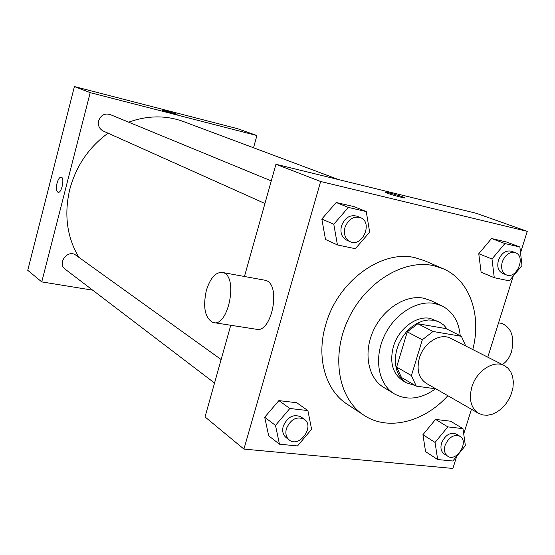 <?xml version="1.0" encoding="UTF-8"?>
<svg xmlns="http://www.w3.org/2000/svg" width="555" height="555" viewBox="0 0 555 555"><rect width="100%" height="100%" fill="white"/><g stroke="black" fill="none" stroke-linecap="round" stroke-linejoin="round"><path stroke-width="0.83" d="M471.882 386.918C476.53 370.802 493.846 359.626 504.426 365.606L508.054 368.236L510.829 371.968L512.619 376.602L513.34 381.896L512.966 387.584L511.509 393.363L509.06 398.955L505.73 404.075L501.692 408.459L497.148 411.893L492.32 414.196L487.463 415.244L482.822 414.967L478.632 413.378C470.904 408.085 468.649 399.267 471.882 386.918M478.632 413.378L426.289 383.338C418.713 378.184 416.403 369.769 419.351 358.093C423.625 342.858 440.233 332.494 450.591 338.321L504.426 365.606M407.28 331.855L417.811 323.731L445.963 328.615L461.413 336.316L433.011 331.474L422.341 339.764L407.28 331.855L396.624 367.063L401.48 377.497L416.285 386.141L435.876 388.84M461.413 336.316L465.735 345.994M422.341 339.764L411.421 375.575L416.285 386.141M417.811 323.731L433.011 331.474M396.624 367.063L411.421 375.575M447.399 329.33L443.778 325.077L439.269 322.004L433.823 320.228L428.293 319.957L422.542 321.054L416.812 323.475L411.359 327.131L406.399 331.876L402.16 337.502L398.823 343.774L396.52 350.42L395.361 357.163L395.389 363.712L396.589 369.783L398.906 375.131L402.236 379.53L406.433 382.818L415.237 385.531M406.433 382.818L402.805 380.688C392.621 373.668 389.471 362.339 393.363 346.708C398.372 328.99 416.125 315.441 430.069 318.362L439.269 322.004M460.206 335.713C458.832 321.421 452.707 311.452 441.829 305.805L434.614 303.467C416.41 299.894 393.613 314.692 383.769 337.072C373.765 359.39 378.732 384.58 394.293 393.849C407.245 400.814 421.002 399.128 435.557 388.798M441.829 305.805L430.625 300.484L423.451 298.16C405.365 294.573 382.79 309.142 373.085 331.231C363.227 353.257 368.229 378.177 383.699 387.397L394.293 393.849M472.77 349.56C481.872 315.129 469.731 279.81 442.897 268.62L433.33 265.602C403.374 258.998 365.044 282.557 348.034 319.666C330.773 356.678 338.529 398.906 363.789 415.14C387.869 431.436 424.055 422.209 447.85 395.715M363.789 415.14L347.104 404.144C325.459 390.408 315.92 357.254 325.723 324.737C337.495 281.482 381.59 249.361 415.078 257.7L424.547 260.697L442.897 268.62M519.889 247.01L506.424 241.973L491.543 238.525L478.764 253.739L481.109 272.221L494.276 277.715L509.282 280.851L521.971 265.588L519.889 247.01L504.911 243.548L491.987 258.998L494.276 277.715M462.974 428.654L450.591 421.21L435.55 419.407L422.924 434.711L425.574 451.631L437.659 459.54L452.831 461.011L465.374 445.665L462.974 428.654L447.829 426.885L435.051 442.425L437.659 459.54M520.534 252.768L527.25 231.359L320.637 181.492L243.923 449.085L452.887 468.448L456.71 456.265M463.716 433.927L471.452 409.257M487.789 357.177L513.208 276.126M366.265 211.559L353.951 206.613L336.198 202.499L321.824 219.031L325.501 239.462L337.44 244.949L355.373 248.702L369.644 232.115L366.265 211.559L348.353 207.424L333.784 224.234L337.44 244.949M307.9 410.582L296.752 402.743L278.881 400.599L264.707 417.242L268.696 435.814L279.463 444.194L297.522 445.949L311.598 429.251L307.9 410.582L289.856 408.48L275.495 425.401L279.463 444.194M527.25 231.359L476.287 213.293L275.946 164.266L320.637 181.492M386.911 193.05L385.094 192.252C383.158 190.955 403.756 196.72 404.845 197.781C406.537 198.843 392.316 195.089 386.911 193.05M275.946 164.266L244.45 276.487M230.755 325.265L205.031 416.923L243.923 449.085M264.034 280.06L265.221 280.275C281.871 283.376 271.679 334.936 255.571 329.136L214.327 322.705M206.349 290.418C210.373 277.743 215.833 271.777 222.715 272.519C238.768 275.509 228.369 328.262 212.877 322.476C204.948 317.953 202.769 307.269 206.349 290.418M502.337 364.545C506.521 361.874 509.58 357.593 511.537 351.703C514.721 337.114 511.495 327.693 501.859 323.433L500.492 323.183M385.024 192.155C384.781 191.385 403.887 196.817 404.838 197.788L404.914 197.885M78.782 257.284C66.891 236.992 63.901 214.306 69.812 189.213C76.167 165.889 88.904 147.207 108.038 133.172M128.663 122.162C147.658 115.357 165.924 115.156 183.462 121.559L338.64 179.605M221.14 359.536L75.834 255.168C67.877 248.89 56.846 263.403 65.185 269.203L214.542 383.033M264.936 203.498L103.14 130.98C99.283 128.871 97.777 125.479 98.637 120.817C100.816 115.162 104.618 113.053 110.043 114.496L271.277 180.909M253.517 147.762L256.909 135.538L90.201 92.643L41.757 281.898L92.699 290.175M90.201 92.643L74.412 86.552L237.679 128.718L256.909 135.538M163.253 110.646L162.58 110.348C161.685 109.703 176.83 113.872 177.087 114.337L163.253 110.646M74.412 86.552L27.75 270.313L41.757 281.898M58.115 192.307L58.046 192.294C56.333 191.198 55.993 188.159 57.04 183.171C58.213 179.099 59.621 177.1 61.265 177.17C64.949 177.78 61.563 193.667 58.046 192.294C56.333 191.198 55.993 188.159 57.033 183.171C58.185 179.175 59.579 177.163 61.203 177.156M162.58 110.348C161.678 109.703 176.83 113.872 177.08 114.344L177.1 114.365M289.252 439.969L286.089 437.562C282.96 434.905 282.009 431.124 283.237 426.226C287.539 416.826 293.477 413.732 301.06 416.944L304.286 419.261C315.184 426.365 299.284 448.322 289.252 439.969C286.116 437.305 285.166 433.517 286.401 428.599C290.723 419.157 296.682 416.042 304.286 419.261M296.752 402.743L278.881 400.599L289.856 408.48M278.881 400.599L264.707 417.242L275.495 425.401M264.707 417.242L268.696 435.814M447.691 456.189L444.153 453.914C441.107 451.638 440.24 448.038 441.551 443.119C445.207 434.954 450.14 431.943 456.342 434.093L459.928 436.285C469.516 441.523 456.605 462.544 447.691 456.189C444.638 453.907 443.771 450.299 445.089 445.36C448.766 437.16 453.712 434.135 459.928 436.285M450.591 421.21L435.55 419.407L447.829 426.885M435.55 419.407L422.924 434.711L435.051 442.425M422.924 434.711L425.574 451.631M350.045 241.647L346.535 240.072C341.665 237.339 339.979 232.621 341.485 225.927C344.801 217.72 349.934 214.473 356.9 216.179L360.459 217.65C373.383 222.354 362.325 247.801 350.045 241.647C345.168 238.907 343.483 234.168 344.995 227.446C348.325 219.204 353.479 215.937 360.459 217.65M353.951 206.613L336.198 202.499L348.353 207.424M336.198 202.499L321.824 219.031L333.784 224.234M321.824 219.031L325.501 239.462M506.313 274.871L502.462 273.296C498.217 271.006 496.864 266.712 498.411 260.413C501.422 253.087 505.799 250.034 511.543 251.242L515.435 252.726C526.313 256.306 516.656 279.699 506.313 274.871C502.06 272.574 500.714 268.266 502.268 261.939C505.293 254.592 509.684 251.519 515.435 252.726M506.424 241.973L491.543 238.525L504.911 243.548M491.543 238.525L478.764 253.739L491.987 258.998M478.764 253.739L481.109 272.221M265.221 280.275L222.715 272.519M498.556 322.837L501.859 323.433"/></g></svg>
